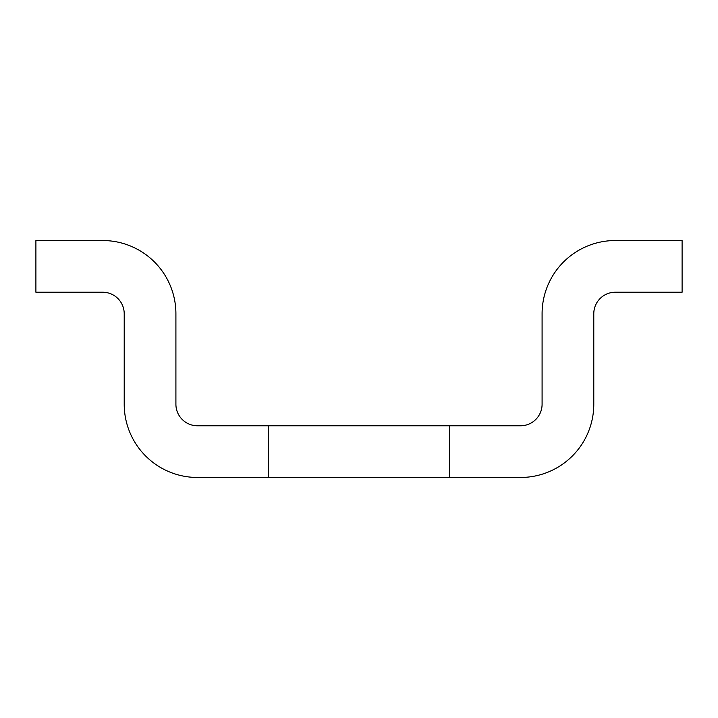 <?xml version="1.0" encoding="UTF-8"?>
<svg xmlns="http://www.w3.org/2000/svg" width="718" height="718" viewBox="0 0 718 718"><rect width="100%" height="100%" fill="white"/><g stroke="black" fill="none" stroke-linecap="round" stroke-linejoin="round"><path stroke-width="1.08" d="M268.532 425.774L449.468 425.774L449.468 477.47L268.532 477.47L268.532 425.774L197.45 425.774A21.54 21.54 0 0 1 175.91 404.234L175.91 313.766A73.236 73.236 0 0 0 102.674 240.53L35.9 240.53L35.9 292.226L102.674 292.226A21.54 21.54 0 0 1 124.214 313.766L124.214 404.234A73.236 73.236 0 0 0 197.45 477.47L268.532 477.47M449.468 425.774L520.55 425.774A21.54 21.54 0 0 0 542.09 404.234L542.09 313.766A73.236 73.236 0 0 1 615.326 240.53L682.1 240.53L682.1 292.226L615.326 292.226A21.54 21.54 0 0 0 593.786 313.766L593.786 404.234A73.236 73.236 0 0 1 520.55 477.47L449.468 477.47"/></g></svg>
